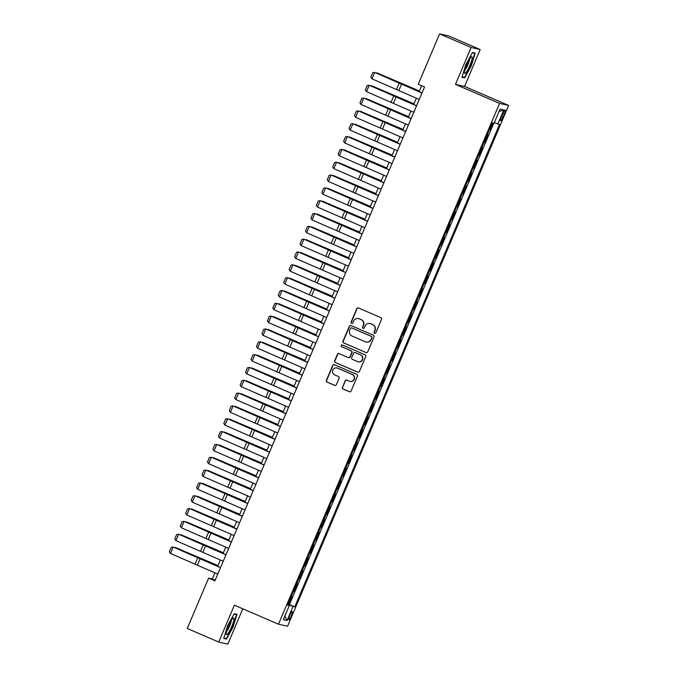 <?xml version="1.0" encoding="UTF-8"?>
<svg xmlns="http://www.w3.org/2000/svg" width="678" height="678" viewBox="0 0 678 678"><rect width="100%" height="100%" fill="white"/><g stroke="black" fill="none" stroke-linecap="round" stroke-linejoin="round"><path stroke-width="1.02" d="M374.587 333.288A0.958 0.941 -77.3 0 0 375.824 332.779L381.502 319.406A1.364 1.348 -77.3 0 0 380.807 317.609L358.543 308.007A1.364 1.348 -77.3 0 0 356.772 308.736L351.094 322.109A0.958 0.941 -77.3 0 0 351.746 323.414A0.958 0.941 -77.3 0 0 352.823 322.855L353.56 321.126A4.382 4.305 -77.3 0 1 359.23 318.804L361.086 319.601A4.382 4.305 -77.3 0 1 363.332 325.338L362.594 327.076A0.958 0.941 -77.3 0 0 363.247 328.381A0.958 0.941 -77.3 0 0 364.323 327.821L365.061 326.093A4.382 4.305 -77.3 0 1 370.73 323.77L372.586 324.567A4.382 4.305 -77.3 0 1 374.832 330.305L374.095 332.034A0.958 0.941 -77.3 0 0 374.587 333.288M369.976 323.525L370.222 323.576A4.382 4.305 -77.3 0 1 370.976 323.821L372.832 324.626A4.382 4.305 -77.3 0 1 375.078 330.356L374.341 332.093A0.958 0.941 -77.3 0 0 374.875 333.364M358.433 307.965A1.364 1.348 -77.3 0 0 357.018 308.787L351.34 322.169A0.958 0.941 -77.3 0 0 351.874 323.44M358.476 318.558L358.721 318.618A4.382 4.305 -77.3 0 1 359.476 318.863L361.332 319.66A4.382 4.305 -77.3 0 1 363.577 325.398L362.84 327.127A0.958 0.941 -77.3 0 0 363.374 328.398M291.311 615.844A4.458 0.788 113.3 0 0 292.294 611.573A4.458 0.788 113.3 0 0 289.743 615.497A4.458 0.788 113.3 0 0 288.76 619.768A4.458 0.788 113.3 0 0 291.311 615.844M342.398 387.223A1.364 1.348 -77.3 0 0 343.102 389.019L349.348 391.714A1.364 1.348 -77.3 0 0 351.119 390.986L357.425 376.129A1.364 1.348 -77.3 0 0 356.721 374.332L334.466 364.73A1.364 1.348 -77.3 0 0 332.695 365.459L326.389 380.316A1.364 1.348 -77.3 0 0 327.093 382.104L334.635 385.358A1.364 1.348 -77.3 0 0 336.407 384.638L339.102 378.273A1.364 1.348 -77.3 0 0 338.398 376.485L334.661 374.866A3.661 3.602 -77.3 0 1 336.89 367.934A3.661 3.602 -77.3 0 1 337.517 368.137L352.17 374.459A3.661 3.602 -77.3 0 1 349.941 381.4A3.661 3.602 -77.3 0 1 349.314 381.197L346.873 380.138A1.364 1.348 -77.3 0 0 345.102 380.866L342.644 387.282A1.364 1.348 -77.3 0 0 343.348 389.07L349.594 391.765A1.364 1.348 -77.3 0 0 349.704 391.808M234.393 605.174L218.74 642.058L187.238 628.464L208.612 578.114L214.909 580.834L424.547 86.97L418.241 84.25L439.615 33.9L471.117 47.494L455.463 84.369L499.559 103.395L278.489 624.209L234.393 605.174M365.967 352.552A1.364 1.348 -77.3 0 0 367.739 351.823L374.053 336.966A1.364 1.348 -77.3 0 0 373.349 335.178L351.085 325.567A1.364 1.348 -77.3 0 0 349.314 326.296L343.009 341.153A1.364 1.348 -77.3 0 0 343.712 342.949L366.213 352.611A1.364 1.348 -77.3 0 0 366.332 352.653M365.739 356.552L359.433 371.408A1.364 1.348 -77.3 0 1 357.662 372.129L335.398 362.527A1.364 1.348 -77.3 0 1 334.695 360.73L337.398 354.374A1.364 1.348 -77.3 0 1 339.17 353.653L348.195 357.543A1.364 1.348 -77.3 0 0 349.967 356.823L351.755 352.602A1.364 1.348 -77.3 0 0 351.06 350.806L341.661 346.755A0.958 0.941 -77.3 0 1 342.237 344.941A0.958 0.941 -77.3 0 1 342.407 344.992L365.035 354.755A1.364 1.348 -77.3 0 1 365.739 356.552M288.082 604.073L288.667 604.318L291.938 596.623L291.303 596.487M293.523 591.241L294.116 591.496L297.379 583.8L296.744 583.656M298.973 578.41L299.557 578.665L302.829 570.969L302.193 570.825M304.414 565.588L305.007 565.842L308.27 558.147L307.634 558.002M309.863 552.756L310.448 553.011L313.719 545.315L313.083 545.171M315.304 539.934L315.897 540.18L319.16 532.484L318.524 532.349M320.753 527.103L321.338 527.357L324.609 519.662L323.974 519.518M326.194 514.271L326.788 514.526L330.05 506.83L329.415 506.686M331.644 501.449L332.228 501.703L335.491 494.008L334.864 493.864M337.085 488.618L337.669 488.872L340.941 481.177L340.305 481.033M342.534 475.795L343.119 476.041L346.382 468.345L345.755 468.21M347.975 462.964L348.56 463.218L351.831 455.523L351.196 455.379M353.424 450.133L354.009 450.387L357.272 442.692L356.645 442.548M358.865 437.31L359.45 437.564L362.722 429.869L362.086 429.725M364.315 424.479L364.9 424.733L368.162 417.038L367.535 416.894M369.756 411.656L370.341 411.902L373.612 404.207L372.976 404.071M375.205 398.825L375.79 399.079L379.053 391.384L378.426 391.24M380.646 385.994L381.231 386.248L384.502 378.553L383.867 378.409M386.096 373.171L386.68 373.425L389.943 365.73L389.316 365.586M391.537 360.34L392.121 360.594L395.393 352.899L394.757 352.755M396.986 347.517L397.571 347.763L400.834 340.068L400.206 339.932M402.427 334.686L403.012 334.94L406.283 327.245L405.647 327.101M407.876 321.855L408.461 322.109L411.724 314.414L411.097 314.27M413.317 309.032L413.902 309.287L417.173 301.591L416.538 301.447M418.767 296.201L419.351 296.456L422.614 288.76L421.987 288.616M424.208 283.379L424.792 283.624L428.064 275.929L427.428 275.793M429.657 270.547L430.242 270.802L433.505 263.106L432.878 262.962M435.098 257.716L435.683 257.971L438.954 250.275L438.319 250.131M440.547 244.894L441.132 245.148L444.395 237.453L443.768 237.308M445.988 232.062L446.573 232.317L449.845 224.621L449.209 224.477M451.438 219.24L452.023 219.486L455.285 211.79L454.658 211.655M456.879 206.409L457.464 206.663L460.735 198.968L460.099 198.823M462.328 193.577L462.913 193.832L466.176 186.136L465.54 185.992M467.769 180.755L468.354 181.009L471.625 173.314L470.99 173.17M473.21 167.924L473.803 168.178L477.066 160.483L476.431 160.339M478.66 155.101L479.244 155.347L482.516 147.651L481.88 147.516M484.1 142.27L484.694 142.524L487.957 134.829L487.321 134.685M502.72 113.802L501.525 116.624A4.322 0.771 113.3 0 0 500.576 120.769A4.322 0.771 113.3 0 0 503.051 116.972L504.246 114.15A4.322 0.771 113.3 0 0 505.195 110.006A4.322 0.771 113.3 0 0 502.72 113.802M499.559 103.395L508.644 105.437L287.574 626.252L278.489 624.209M288.667 604.318L294.786 606.793L499.517 124.464L494.296 122.693M294.786 606.793L293.066 606.403L287.074 620.514L283.345 619.675L289.328 605.564L287.608 605.183L492.347 122.854L494.067 123.243L500.05 109.133L503.788 109.972L497.796 124.082M484.694 142.524L484.058 142.38M479.244 155.347L478.609 155.211M473.803 168.178L473.168 168.034M468.354 181.009L467.718 180.865M462.913 193.832L462.277 193.696M457.464 206.663L456.828 206.519M452.023 219.486L451.387 219.35M446.573 232.317L445.946 232.173M441.132 245.148L440.497 245.004M435.683 257.971L435.056 257.835M430.242 270.802L429.606 270.658M424.792 283.624L424.165 283.489M419.351 296.456L418.716 296.311M413.902 309.287L413.275 309.143M408.461 322.109L407.825 321.974M403.012 334.94L402.385 334.796M397.571 347.763L396.935 347.628M392.121 360.594L391.494 360.45M386.68 373.425L386.045 373.281M381.231 386.248L380.604 386.113M375.79 399.079L375.154 398.935M370.341 411.902L369.713 411.766M364.9 424.733L364.264 424.589M359.45 437.564L358.823 437.42M354.009 450.387L353.374 450.251M348.56 463.218L347.933 463.074M343.119 476.041L342.483 475.905M337.669 488.872L337.042 488.728M332.228 501.703L331.593 501.559M326.788 514.526L326.152 514.39M321.338 527.357L320.702 527.213M315.897 540.18L315.262 540.044M310.448 553.011L309.812 552.867M305.007 565.842L304.371 565.698M299.557 578.665L298.922 578.529M294.116 591.496L293.481 591.352M289.489 604.505L493.804 123.184M489.55 129.439L490.135 129.693L492.982 122.998M490.135 129.693L489.499 129.557M455.463 84.369L464.549 86.411L480.202 49.536L471.117 47.494M480.202 49.536L448.7 35.942L439.615 33.9M218.74 642.058L227.825 644.1L242.8 608.81M464.549 86.411L508.644 105.437M214.901 572.8L212.29 578.944L208.612 578.114M421.657 85.725L419.14 91.64M416.368 98.174L413.699 104.471M410.927 110.997L408.249 117.294M405.478 123.828L402.808 130.125M400.037 136.659L397.359 142.948M394.588 149.482L391.918 155.779M389.147 162.313L386.468 168.61M383.697 175.136L381.028 181.433M378.256 187.967L375.587 194.264M372.807 200.798L370.137 207.087M367.366 213.621L364.696 219.918M361.916 226.452L359.247 232.749M356.475 239.275L353.806 245.572M351.026 252.106L348.356 258.403M345.585 264.937L342.915 271.225M340.136 277.76L337.466 284.057M334.695 290.591L332.025 296.888M329.245 303.413L326.576 309.71M323.804 316.245L321.135 322.542M318.355 329.076L315.685 335.364M312.914 341.898L310.244 348.195M307.465 354.73L304.795 361.027M302.024 367.552L299.354 373.849M296.574 380.383L293.905 386.68M291.133 393.215L288.464 399.503M285.692 406.037L283.014 412.334M280.243 418.868L277.573 425.165M274.802 431.691L272.124 437.988M269.352 444.522L266.683 450.819M263.911 457.353L261.233 463.642M258.462 470.176L255.792 476.473M253.021 483.007L250.343 489.304M247.572 495.83L244.902 502.127M242.131 508.661L239.453 514.958M236.681 521.492L234.012 527.781M231.24 534.315L228.562 540.612M225.791 547.146L223.121 553.443M220.35 559.969L217.672 566.266M215.18 580.19L212.29 578.944M289.328 605.564L287.769 604.81M287.955 604.369L293.066 606.403M499.025 111.556L503.788 109.972M287.074 620.514L284.845 616.141M465.845 64.571L461.955 77.258L464.693 77.877L471.312 65.8L475.202 53.113L472.464 52.503L465.845 64.571M226.469 639.091L233.096 627.014L236.978 614.327L234.241 613.717L227.622 625.786L223.732 638.473L226.469 639.091L224.181 638.1M462.404 76.885L464.693 77.877M350.975 325.525A1.364 1.348 -77.3 0 0 349.56 326.355L343.254 341.212A1.364 1.348 -77.3 0 0 343.958 343L366.213 352.611M371.73 337.61A0.958 0.941 -77.3 0 0 371.239 336.356L351.696 327.923A0.958 0.941 -77.3 0 0 350.458 328.432L349.687 330.254A4.382 4.305 -77.3 0 0 351.933 335.991L365.289 341.754A4.382 4.305 -77.3 0 0 370.959 339.432L371.976 337.661A0.958 0.941 -77.3 0 0 371.485 336.407L371.239 336.356M351.535 327.864L351.78 327.923A0.958 0.941 -77.3 0 1 351.941 327.974L371.485 336.407M366.035 342L366.281 342.051A4.382 4.305 -77.3 0 0 371.205 339.492L370.959 339.432M371.976 337.661L371.205 339.492M339.059 353.611A1.364 1.348 -77.3 0 0 337.644 354.433L334.94 360.789A1.364 1.348 -77.3 0 0 335.644 362.586L357.908 372.188A1.364 1.348 -77.3 0 0 358.018 372.23M348.433 357.62L348.678 357.679A1.364 1.348 -77.3 0 0 350.212 356.874L352.001 352.653A1.364 1.348 -77.3 0 0 351.297 350.865L341.661 346.755M342.365 344.975A0.958 0.941 -77.3 0 0 341.898 346.805M357.56 361.586A3.661 3.602 -77.3 0 0 362.416 359.332A3.661 3.602 -77.3 0 0 360.425 354.848L355.264 352.619A1.364 1.348 -77.3 0 0 353.492 353.348L351.696 357.569A1.364 1.348 -77.3 0 0 352.399 359.357L357.56 361.586M358.187 361.789L358.433 361.849A3.661 3.602 -77.3 0 0 360.671 354.908L360.425 354.848M355.509 352.679L355.264 352.619A1.364 1.348 -77.3 0 1 355.509 352.679L360.671 354.908M346.763 380.095A1.364 1.348 -77.3 0 0 345.348 380.917L342.644 387.282M349.941 381.4L350.187 381.451A3.661 3.602 -77.3 0 0 352.416 374.51L352.17 374.459M336.89 367.934L337.136 367.985A3.661 3.602 -77.3 0 1 337.763 368.188L352.416 374.51M334.356 364.688A1.364 1.348 -77.3 0 0 332.94 365.51L326.635 380.366A1.364 1.348 -77.3 0 0 327.338 382.163L334.881 385.418A1.364 1.348 -77.3 0 0 334.991 385.46M419.428 90.971L376.866 72.86L419.385 91.072M376.273 72.97L376.731 73.165M419.241 99.454L371.959 78.826L374.68 72.41L372.731 72.673L370.824 77.165L371.959 78.826M421.97 93.039L374.68 72.41L422.021 92.92M469.922 65.435A9.06 1.61 113.3 0 0 471.278 56.977A9.06 1.61 113.3 0 0 466.727 64.724A9.06 1.61 113.3 0 0 464.455 72.783A9.06 1.61 113.3 0 0 469.922 65.435M464.896 69.919A6.204 1.102 113.3 0 0 467.93 64.681A6.204 1.102 113.3 0 0 469.49 59.257M472.286 52.833L474.744 53.384L470.981 65.673L464.557 77.368L462.091 76.817M472.956 52.613L474.744 53.384M233.969 619.251A9.06 1.61 113.3 0 0 233.054 618.192A9.06 1.61 113.3 0 0 228.944 624.947A9.06 1.61 113.3 0 0 226.24 633.337A9.06 1.61 113.3 0 0 226.232 633.998A9.06 1.61 113.3 0 0 230.054 630.15A9.06 1.61 113.3 0 0 233.969 619.251M226.672 631.133A6.204 1.102 113.3 0 0 229.461 626.455A6.204 1.102 113.3 0 0 231.257 620.828A6.204 1.102 113.3 0 0 231.274 620.472M234.063 614.048L236.52 614.599L232.757 626.887L226.342 638.583L223.867 638.032M234.732 613.827L236.52 614.599M413.987 103.793L371.417 85.682L413.936 103.903M370.824 85.801L371.29 85.996M408.537 116.624L365.976 98.513L408.495 116.726M365.383 98.624L365.84 98.827M403.096 129.447L360.526 111.336L403.046 129.557M359.933 111.455L360.399 111.65M397.647 142.278L355.086 124.167L397.605 142.388M354.492 124.277L354.95 124.481M413.8 112.285L366.51 91.657L369.239 85.242L367.29 85.504L365.383 89.996L366.51 91.657M416.521 105.87L369.239 85.242L416.572 105.751M408.351 125.108L361.069 104.48L363.789 98.073L361.84 98.335L359.933 102.819L361.069 104.48M411.08 118.692L363.789 98.073L411.131 118.574M402.91 137.939L355.619 117.311L358.348 110.895L356.399 111.158L354.492 115.65L355.619 117.311M405.63 131.524L358.348 110.895L405.681 131.405M397.461 150.762L350.179 130.142L352.899 123.727L350.95 123.989L349.043 128.481L350.179 130.142M400.19 144.355L352.899 123.727L400.24 144.228M392.206 155.109L349.636 136.998L392.155 155.211M349.043 137.109L349.509 137.303M392.02 163.593L344.729 142.965L347.458 136.549L345.509 136.812L343.602 141.304L344.729 142.965M394.74 157.177L347.458 136.549L394.791 157.059M386.757 167.932L344.195 149.821L386.714 168.042M343.602 149.94L344.06 150.135M386.57 176.424L339.288 155.796L342.009 149.38L340.059 149.643L338.153 154.135L339.288 155.796M389.299 170.008L342.009 149.38L389.35 169.89M381.316 180.763L338.746 162.652L381.265 180.865M338.153 162.762L338.619 162.966M381.129 189.247L333.839 168.619L336.568 162.212L334.618 162.474L332.712 166.958L333.839 168.619M383.85 182.831L336.568 162.212L383.901 182.713M375.866 193.586L333.305 175.475L375.824 193.696M332.712 175.594L333.169 175.788M375.68 202.078L328.398 181.45L331.118 175.034L329.169 175.297L327.262 179.789L328.398 181.45M378.409 195.662L331.118 175.034L378.46 195.544M370.425 206.417L327.855 188.306L370.374 206.527M327.262 188.416L327.728 188.62M370.239 214.901L322.957 194.281L325.677 187.865L323.728 188.128L321.821 192.62L322.957 194.281M372.959 208.493L325.677 187.865L373.01 208.366M364.976 219.248L322.414 201.137L364.934 219.35M321.821 201.247L322.279 201.442M364.798 227.732L317.507 207.104L320.228 200.688L318.279 200.951L316.372 205.442L317.507 207.104M367.518 221.316L320.228 200.688L367.569 221.198M359.535 232.071L316.965 213.96L359.484 232.181M316.372 214.078L316.838 214.273M359.348 240.563L312.066 219.935L314.787 213.519L312.838 213.782L310.931 218.274L312.066 219.935M362.069 234.147L314.787 213.519L362.12 234.029M354.086 244.902L311.524 226.791L354.043 245.004M310.931 226.901L311.388 227.105M353.908 253.386L306.617 232.757L309.338 226.35L307.388 226.613L305.481 231.096L306.617 232.757M356.628 246.97L309.338 226.35L356.679 246.851M348.645 257.725L306.083 239.614L348.594 257.835M305.481 239.732L305.947 239.927M348.458 266.217L301.176 245.589L303.897 239.173L301.947 239.436L300.04 243.927L301.176 245.589M351.179 259.801L303.897 239.173L351.229 259.682M343.195 270.556L300.634 252.445L343.153 270.666M300.04 252.555L300.498 252.758M343.017 279.039L295.727 258.42L298.447 252.004L296.498 252.267L294.591 256.759L295.727 258.42M345.738 272.632L298.447 252.004L345.788 272.505M337.754 283.387L295.193 265.276L337.703 283.489M294.591 265.386L295.057 265.581M337.568 291.871L290.286 271.242L293.006 264.827L291.057 265.09L289.15 269.581L290.286 271.242M340.288 285.455L293.006 264.827L340.339 285.336M332.305 296.21L289.743 278.099L332.262 296.32M289.15 278.217L289.616 278.412M332.127 304.702L284.836 284.074L287.557 277.658L285.608 277.921L283.701 282.412L284.836 284.074M334.847 298.286L287.557 277.658L334.898 298.167M326.864 309.041L284.302 290.93L326.813 309.143M283.701 291.04L284.167 291.243M326.677 317.524L279.395 296.896L282.116 290.489L280.167 290.752L278.26 295.235L279.395 296.896M329.398 311.109L282.116 290.489L329.449 310.99M321.414 321.864L278.853 303.752L321.372 321.974M278.26 303.871L278.726 304.066M321.236 330.356L273.946 309.727L276.666 303.312L274.717 303.575L272.81 308.066L273.946 309.727M323.957 323.94L276.666 303.312L324.008 323.821M315.973 334.695L273.412 316.584L315.923 334.805M272.81 316.694L273.276 316.897M315.787 343.178L268.505 322.559L271.225 316.143L269.276 316.406L267.369 320.897L268.505 322.559M318.507 336.771L271.225 316.143L318.558 336.644M310.524 347.526L267.963 329.415L310.482 347.628M267.369 329.525L267.835 329.72M310.346 356.009L263.056 335.381L265.776 328.966L263.827 329.228L261.928 333.72L263.056 335.381M313.067 349.594L265.776 328.966L313.117 349.475M305.083 360.349L262.522 342.237L305.041 360.459M261.928 342.356L262.386 342.551M304.897 368.84L257.615 348.212L260.335 341.797L258.386 342.059L256.479 346.551L257.615 348.212M307.617 362.425L260.335 341.797L307.668 362.306M299.634 373.18L257.072 355.069L299.591 373.281M256.479 355.179L256.945 355.382M299.456 381.663L252.165 361.035L254.886 354.628L252.936 354.891L251.038 359.374L252.165 361.035M302.176 375.248L254.886 354.628L302.227 375.129M294.193 386.002L251.631 367.891L294.15 386.113M251.038 368.01L251.496 368.205M294.006 394.494L246.724 373.866L249.445 367.451L247.495 367.713L245.589 372.205L246.724 373.866M296.727 388.079L249.445 367.451L296.778 387.96M288.743 398.834L246.182 380.722L288.701 398.944M245.589 380.833L246.055 381.036M288.565 407.317L241.275 386.697L243.995 380.282L242.046 380.544L240.148 385.036L241.275 386.697M291.286 400.91L243.995 380.282L291.337 400.783M283.302 411.665L240.741 393.554L283.26 411.766M240.148 393.664L240.605 393.859M277.853 424.487L235.291 406.376L277.811 424.598M234.698 406.495L235.164 406.69M272.412 437.318L229.85 419.207L272.37 437.42M229.257 419.318L229.715 419.512M283.116 420.148L235.834 399.52L238.554 393.104L236.605 393.367L234.698 397.859L235.834 399.52M285.836 413.733L238.554 393.104L285.887 413.614M277.675 432.979L230.384 412.351L233.113 405.936L231.156 406.198L229.257 410.69L230.384 412.351M280.395 426.564L233.113 405.936L280.446 426.445M272.225 445.802L224.943 425.174L227.664 418.767L225.715 419.029L223.808 423.513L224.943 425.174M274.954 439.386L227.664 418.767L274.997 439.268M266.963 450.141L224.401 432.03L266.92 450.251M223.808 432.149L224.274 432.344M266.785 458.633L219.494 438.005L222.223 431.589L220.274 431.852L218.367 436.344L219.494 438.005M269.505 452.218L222.223 431.589L269.556 452.099M261.522 462.972L218.96 444.861L261.479 463.082M218.367 444.971L218.825 445.175M261.335 471.456L214.053 450.836L216.774 444.421L214.824 444.683L212.917 449.175L214.053 450.836M264.064 465.049L216.774 444.421L264.115 464.922M256.072 475.803L213.511 457.692L256.03 475.905M212.917 457.803L213.384 457.997M255.894 484.287L208.604 463.659L211.333 457.243L209.383 457.506L207.476 461.998L208.604 463.659M258.615 477.871L211.333 457.243L258.665 477.753M250.631 488.626L208.07 470.515L250.589 488.736M207.476 470.634L207.934 470.829M250.445 497.118L203.163 476.49L205.883 470.074L203.934 470.337L202.027 474.829L203.163 476.49M253.174 490.703L205.883 470.074L253.225 490.584M245.19 501.457L202.62 483.346L245.139 501.559M202.027 483.456L202.493 483.651M245.004 509.941L197.713 489.313L200.442 482.905L198.493 483.168L196.586 487.651L197.713 489.313M247.724 503.525L200.442 482.905L247.775 503.407M239.741 514.28L197.179 496.169L239.698 514.39M196.586 496.288L197.044 496.482M239.554 522.772L192.272 502.144L194.993 495.728L193.044 495.991L191.137 500.483L192.272 502.144M242.283 516.356L194.993 495.728L242.334 516.238M234.3 527.111L191.73 509L234.249 527.221M191.137 509.11L191.603 509.314M234.113 535.595L186.823 514.975L189.552 508.559L187.603 508.822L185.696 513.314L186.823 514.975M236.834 529.187L189.552 508.559L236.885 529.06M228.85 539.942L186.289 521.831L228.808 540.044M185.696 521.941L186.153 522.136M228.664 548.426L181.382 527.798L184.102 521.382L182.153 521.645L180.246 526.136L181.382 527.798M231.393 542.01L184.102 521.382L231.444 541.891M223.409 552.765L180.84 534.654L223.359 552.875M180.246 534.773L180.712 534.967M223.223 561.257L175.933 540.629L178.661 534.213L176.712 534.476L174.805 538.968L175.933 540.629M225.944 554.841L178.661 534.213L225.994 554.723M217.96 565.596L175.399 547.485L217.918 565.698M174.805 547.595L175.263 547.79M217.774 574.08L170.492 553.451L173.212 547.044L171.263 547.307L169.356 551.79L170.492 553.451M220.503 567.664L173.212 547.044L220.553 567.545M502.839 113.54L504.246 114.15M501.635 116.362L503.051 116.972M398.901 90.394L401.622 83.979M396.571 89.377L399.291 82.962M393.452 103.217L396.181 96.81M391.121 102.2L393.85 95.793M388.011 116.048L390.731 109.633M385.68 115.031L388.401 108.616M382.561 128.879L385.29 122.464M380.231 127.862L382.96 121.447M377.121 141.702L379.841 135.286M374.79 140.685L377.51 134.269M371.671 154.533L374.4 148.118M369.341 153.516L372.069 147.101M366.23 167.356L368.951 160.949M363.9 166.339L366.62 159.932M360.781 180.187L363.51 173.771M358.45 179.17L361.179 172.754M355.34 193.018L358.06 186.603M353.009 192.001L355.73 185.586M349.89 205.841L352.619 199.425M347.56 204.824L350.289 198.408M344.449 218.672L347.17 212.256M342.119 217.655L344.839 211.239M339 231.495L341.729 225.088M336.669 230.478L339.398 224.071M333.559 244.326L336.28 237.91M331.228 243.309L333.949 236.893M328.118 257.157L330.839 250.741M325.779 256.14L328.508 249.724M322.669 269.98L325.389 263.564M320.338 268.963L323.059 262.547M317.228 282.811L319.948 276.395M314.889 281.794L317.618 275.378M311.778 295.633L314.499 289.226M309.448 294.616L312.168 288.209M306.337 308.465L309.058 302.049M304.007 307.448L306.727 301.032M300.888 321.296L303.608 314.88M298.557 320.279L301.278 313.863M295.447 334.118L298.167 327.703M293.116 333.101L295.837 326.686M289.998 346.95L292.718 340.534M287.667 345.933L290.387 339.517M284.557 359.772L287.277 353.365M282.226 358.755L284.946 352.348M279.107 372.603L281.828 366.188M276.777 371.586L279.497 365.171M273.666 385.435L276.387 379.019M271.336 384.418L274.056 378.002M268.217 398.257L270.937 391.842M265.886 397.24L268.607 390.825M262.776 411.088L265.496 404.673M260.445 410.071L263.166 403.656M257.326 423.911L260.047 417.504M254.996 422.894L257.716 416.487M251.885 436.742L254.606 430.327M249.555 435.725L252.275 429.31M246.436 449.573L249.157 443.158M244.105 448.556L246.826 442.141M240.995 462.396L243.716 455.98M238.664 461.379L241.385 454.963M235.546 475.227L238.275 468.812M233.215 474.21L235.936 467.795M230.105 488.05L232.825 481.643M227.774 487.033L230.495 480.626M224.655 500.881L227.384 494.465M222.325 499.864L225.045 493.448M219.214 513.712L221.935 507.297M216.884 512.695L219.604 506.28M213.765 526.535L216.494 520.119M211.434 525.518L214.163 519.102M208.324 539.366L211.044 532.95M205.993 538.349L208.714 531.933M202.875 552.189L205.603 545.782M200.544 551.172L203.273 544.765M197.434 565.02L200.154 558.604M195.103 564.003L197.823 557.587"/></g></svg>

